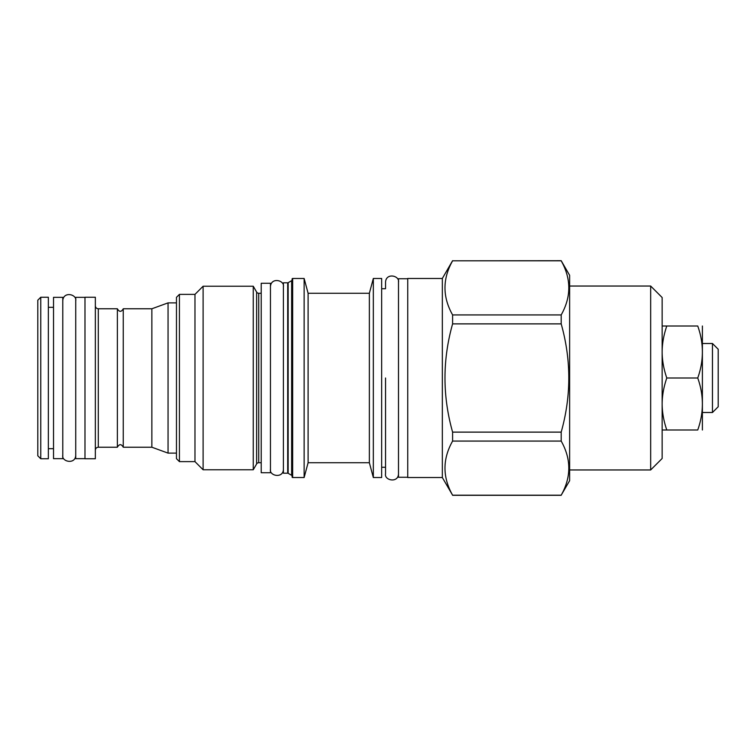 <?xml version="1.0" encoding="UTF-8"?>
<svg xmlns="http://www.w3.org/2000/svg" width="756" height="756" viewBox="0 0 756 756"><rect width="100%" height="100%" fill="white"/><g stroke="black" fill="none" stroke-linecap="round" stroke-linejoin="round"><path stroke-width="1.13" d="M718.2 349.234L718.2 406.766L712.464 412.502L712.464 343.498L718.2 349.234M702.39 429.994L702.39 326.006M697.741 429.994C703.921 429.994 703.921 429.994 697.741 429.994C703.921 429.994 703.921 429.994 697.741 429.994C703.921 412.663 703.921 395.331 697.741 378C703.921 360.669 703.921 343.337 697.741 326.006C703.921 326.006 703.921 326.006 697.741 326.006C703.921 326.006 703.921 326.006 697.741 326.006L666.783 326.006C663.768 334.851 662.218 343.394 662.143 351.635L662.143 352.334C662.228 360.688 663.777 369.24 666.783 378C663.749 386.883 662.209 395.464 662.143 403.732L662.143 404.384C662.228 412.672 663.777 421.205 666.783 429.994L697.741 429.994M666.783 378L697.741 378M650.67 469.958L650.67 286.042L662.143 297.514L662.143 458.486L650.67 469.958L569.627 469.958M650.67 286.042L569.627 286.042M452.598 260.811L561.188 260.697L569.627 275.316L569.627 480.684L561.188 495.189C571.338 477.149 571.338 459.109 561.188 441.069L561.188 432.12C571.338 396.04 571.338 359.96 561.188 323.88L561.188 314.931C571.338 296.891 571.338 278.851 561.188 260.811L452.598 260.811C442.449 278.851 442.449 296.891 452.598 314.931L452.598 323.88C442.449 359.96 442.449 396.04 452.598 432.12L452.598 441.069C442.449 459.109 442.449 477.149 452.598 495.189L442.336 477.537L407.739 477.537L407.739 278.463L442.336 278.463L442.336 477.537M452.598 260.697L442.336 278.463M452.598 314.931L561.188 314.931M452.598 495.189L561.188 495.189M407.739 477.263L398.488 477.263L398.488 278.737L407.739 278.737M398.488 282.253C399.867 275.59 385.938 272.415 385.541 282.253L385.541 288.726L381.657 288.726M398.488 473.747C398.374 483.405 384.048 480.495 385.541 473.747L385.541 467.274L381.657 467.274M373.332 477.537L373.332 278.463L381.657 278.463L381.657 477.537L373.332 477.537L369.363 462.738L308.098 462.738L304.129 477.537L292.657 477.537L292.657 278.463L304.129 278.463L304.129 477.537M373.332 278.463L369.363 293.262L369.363 462.738M369.363 293.262L308.098 293.262L308.098 462.738M308.098 293.262L304.129 278.463M292.109 279.011L292.109 476.989L292.109 279.011A0.558 0.558 0 0 1 292.657 278.463M292.109 476.989A0.558 0.558 0 0 0 292.657 477.537M292.109 279.871A0.926 0.926 0 0 1 291.646 280.674L291.646 475.326A0.926 0.926 180 0 1 292.109 476.129M291.646 475.326L288.159 473.313A0.926 0.926 180 0 0 287.696 473.19L283.405 473.19L283.405 282.81L287.696 282.81A0.926 0.926 0 0 0 288.159 282.687L288.159 473.313M291.646 280.674L288.159 282.687M270.459 283.273L270.459 472.727L261.207 472.727L261.207 283.273L270.459 283.273M261.207 293.262L258.713 293.262L258.713 462.738L261.207 462.738M258.713 293.262A2.41 2.41 0 0 1 256.624 292.062L256.624 463.938A2.41 2.41 180 0 1 258.713 462.738M256.624 463.938L253.26 469.769L203.109 469.769L194.972 461.623L179.427 461.623L179.427 294.377L194.972 294.377L194.972 461.623M256.624 292.062L253.26 286.231L253.26 469.769M253.26 286.231L203.109 286.231L203.109 469.769M203.109 286.231L194.972 294.377M179.427 294.377L176.469 297.335L176.469 458.665L179.427 461.623M176.469 453.118L168.049 453.118L168.049 302.882L176.469 302.882M168.049 302.882L151.861 308.779L151.861 447.221L168.049 453.118M123.256 308.779C121.3 312.171 119.335 312.171 117.378 308.779L117.378 447.221C119.335 443.829 121.3 443.829 123.256 447.221L123.256 308.779L151.861 308.779M95.341 378L95.341 458.76L84.984 458.76L84.984 297.24L95.341 297.24L95.341 378M84.984 458.665L75.732 458.665L75.732 297.335L84.984 297.335M62.776 297.335L62.776 458.665L53.525 458.665L53.525 297.335L62.776 297.335M48.346 378L48.346 458.76L40.758 458.76L40.758 297.24L48.346 297.24L48.346 378M40.758 458.76L37.8 455.802L37.8 300.198L40.758 297.24M452.598 441.069L561.188 441.069M452.598 432.12L561.188 432.12M452.598 323.88L561.188 323.88M666.783 429.994L662.143 429.994M662.143 326.006L666.783 326.006M385.541 378L385.541 473.662L385.541 378M287.696 282.81L287.696 473.19M117.378 447.221L98.299 447.221L98.299 308.779C96.522 308.618 95.53 307.626 95.341 305.811M702.655 412.502L712.464 412.502M452.598 495.303L561.188 495.303M117.378 308.779L98.299 308.779M151.861 447.221L123.256 447.221M98.299 447.221C96.522 447.382 95.53 448.374 95.341 450.189M53.525 307.323L48.346 307.323M53.525 448.677L48.346 448.677M702.655 343.498L712.464 343.498M270.459 469.211C268.966 475.959 283.292 478.869 283.405 469.211M283.405 286.789C284.795 280.126 270.856 276.942 270.459 286.789M62.776 455.15C61.283 461.897 75.619 464.808 75.732 455.15M75.732 300.85C77.112 294.188 63.173 291.003 62.776 300.85"/></g></svg>
